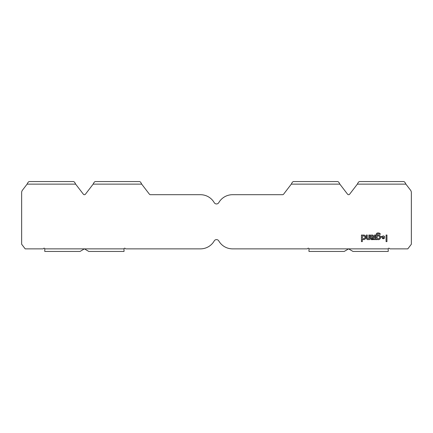 <?xml version="1.0" encoding="UTF-8"?>
<svg xmlns="http://www.w3.org/2000/svg" width="433" height="433" viewBox="0 0 433 433"><rect width="100%" height="100%" fill="white"/><g stroke="black" fill="none" stroke-linecap="round" stroke-linejoin="round"><path stroke-width="0.65" d="M386.956 241.625L386.956 235.032L386.079 235.032L386.079 241.625L386.956 241.625M384.634 237.122L381.137 237.122L381.257 236.57L382.215 236.57A1.429 1.321 -90 0 1 384.634 237.122M384.499 237.998L382.155 237.998A1.429 1.321 -90 0 0 384.499 237.998M379.357 234.21A1.429 1.429 0 0 0 378.382 233.82L377.83 233.82A0.769 0.769 0 0 0 377.062 234.589L377.062 235.492A2.311 2.197 -90 0 1 380.006 238.892A2.311 2.197 -90 0 1 377.062 239.184L377.062 239.649L376.18 239.649L376.18 234.589A1.651 1.651 0 0 1 377.83 232.943L378.382 232.943A2.311 2.311 0 0 1 380.439 234.21L379.357 234.21M378.382 235.909A1.429 1.321 90 0 0 377.235 238.053A1.429 1.321 90 0 0 379.525 238.053A1.429 1.321 90 0 0 378.382 235.909M375.411 239.649L375.411 235.032L374.534 235.032L374.534 237.338A1.651 1.651 0 0 1 373.073 238.978L373.073 239.649A2.311 2.311 0 0 0 374.534 239.151L374.534 239.649L375.411 239.649M372.521 239.649L372.521 238.989L372.001 238.989A0.66 0.66 0 0 1 371.341 238.329L371.341 238.139A1.651 1.651 0 0 0 373.76 236.678A1.651 1.651 0 0 0 371.341 235.222L370.464 235.032L370.464 238.329A1.321 1.321 0 0 0 371.785 239.649L372.521 239.649M371.341 236.678A0.769 0.769 0 0 0 372.499 237.344A0.769 0.769 0 0 0 372.499 236.012A0.769 0.769 0 0 0 371.341 236.678M367.276 237.998A0.769 0.769 0 0 0 368.045 238.767A0.769 0.769 0 0 0 368.813 237.998L368.813 235.032L369.695 235.032L369.695 239.649L368.813 239.46A1.651 1.651 0 0 1 366.394 237.998L366.394 235.032L367.276 235.032L367.276 237.998M362.329 241.625L362.329 239.184A2.311 2.197 -90 0 0 365.273 235.785A2.311 2.197 -90 0 0 362.329 235.492L362.329 235.032L361.447 235.032L361.447 241.625L362.329 241.625M363.65 235.909A1.429 1.321 90 0 0 362.502 238.053A1.429 1.321 90 0 0 364.792 238.053A1.429 1.321 90 0 0 363.65 235.909M44.767 248.861L124.027 248.861L124.027 251.438L88.765 251.438L84.397 248.861L80.029 251.438L44.767 251.438L44.767 248.861A0.66 0.66 0 0 0 43.533 248.531A0.66 0.66 0 0 1 42.964 248.861L25.19 248.861L21.65 244.239L21.65 192.593A3.962 3.962 0 0 1 22.467 190.179L27.106 184.139C27.804 182.574 28.502 181.714 29.2 181.562L73.545 181.562C74.243 181.714 74.941 182.574 75.64 184.139L83.353 194.184A1.321 1.321 0 0 0 85.447 194.184L93.155 184.139C93.853 182.574 94.551 181.714 95.249 181.562L139.599 181.562C140.297 181.714 140.996 182.574 141.688 184.139L149.401 194.184A1.321 1.321 0 0 0 150.451 194.704L200.484 194.704A15.853 15.853 0 0 1 214.211 202.628A2.641 2.641 0 0 0 218.789 202.628A15.853 15.853 0 0 1 232.516 194.704L282.549 194.704A1.321 1.321 0 0 0 283.599 194.184L291.312 184.139C292.004 182.574 292.703 181.714 293.401 181.562L337.751 181.562C338.449 181.714 339.147 182.574 339.845 184.139L347.553 194.184A1.321 1.321 0 0 0 349.647 194.184L357.36 184.139C358.059 182.574 358.757 181.714 359.455 181.562L403.8 181.562C404.498 181.714 405.196 182.574 405.894 184.139L410.533 190.179A3.962 3.962 0 0 1 411.35 192.593L411.35 244.239L407.81 248.861L390.036 248.861A0.66 0.66 0 0 1 389.467 248.531A0.66 0.66 0 0 0 388.233 248.861L388.233 251.438L384.271 251.438M124.027 248.861A0.66 0.66 0 0 1 125.261 248.531A0.66 0.66 0 0 0 125.835 248.861L200.484 248.861A15.853 15.853 0 0 0 214.211 240.937A2.641 2.641 0 0 1 218.789 240.937A15.853 15.853 0 0 0 232.516 248.861L307.165 248.861A0.66 0.66 0 0 0 307.739 248.531A0.66 0.66 0 0 1 308.973 248.861L308.973 251.438L344.235 251.438L348.603 248.861L388.233 248.861M120.065 251.438L124.027 251.438M388.233 251.438L352.971 251.438L348.603 248.861L308.973 248.861M308.973 251.438L312.935 251.438M44.767 251.438L48.729 251.438M27.106 184.139L75.64 184.139M93.155 184.139L141.688 184.139M291.312 184.139L339.845 184.139M357.36 184.139L405.894 184.139"/></g></svg>
